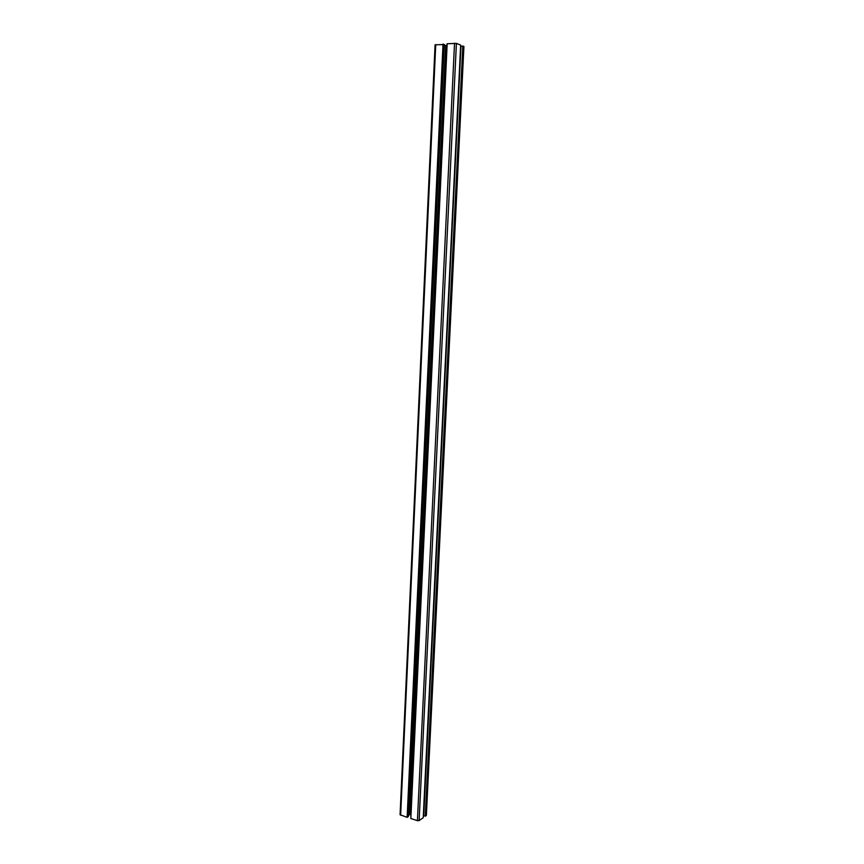 <?xml version="1.0" encoding="UTF-8"?>
<svg xmlns="http://www.w3.org/2000/svg" width="864" height="864" viewBox="0 0 864 864"><rect width="100%" height="100%" fill="white"/><g stroke="black" fill="none" stroke-linecap="round" stroke-linejoin="round"><path stroke-width="1.3" d="M447.163 43.762L410.778 818.489L417.42 820.681L419.137 820.573L423.252 817.69L460.685 45.101L456.408 43.394L447.163 43.762L410.843 818.543M460.663 45.122L423.23 817.722M460.976 46.202L423.749 815.638L460.976 46.202M463.73 46.58L461.084 46.138M462.823 46.008L425.304 816.145L423.749 815.638M463.05 46.03L425.304 816.145M426.211 815.098L425.509 816.134M444.28 44.55L435.078 44.809L400.075 814.73L407.149 817.344L408.348 816.545M446.99 45.727L444.29 45.079M445.673 45.608L409.752 814.568L408.434 815.465M446.947 45.738L410.918 814.493L409.752 814.568M454.529 43.211L417.42 820.681M456.408 43.394L419.137 820.573M463.752 46.31L426.179 815.659M435.737 44.604L400.637 815.227M443.027 44.064L407.149 817.344M443.254 44.086L407.354 817.333M444.28 44.485L408.337 816.664M447.077 43.783L410.778 818.489M463.925 46.451L426.362 815.389M444.312 44.518L408.38 816.599"/></g></svg>

